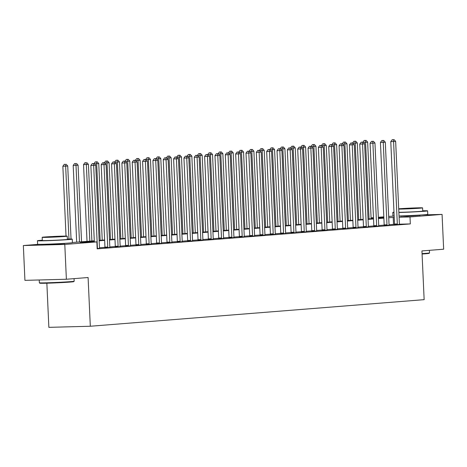 <?xml version="1.0" encoding="UTF-8"?>
<svg xmlns="http://www.w3.org/2000/svg" width="467" height="467" viewBox="0 0 467 467"><rect width="100%" height="100%" fill="white"/><g stroke="black" fill="none" stroke-linecap="round" stroke-linejoin="round"><path stroke-width="0.7" d="M419.845 215.258L406.99 216.239L400.908 216.122M64.499 243.558L51.644 244.539L45.562 244.422M46.858 283.206L48.86 327.349L90.312 326.246L424.147 299.656L421.934 250.931L443.65 249.203L442.068 214.4L410.008 216.951L399.092 217.243M90.312 326.246L88.1 277.521L66.378 279.248L24.932 280.358L23.35 245.549L38.755 244.323M371.078 217.855L373.472 217.669M378.334 217.278L383.816 216.846M388.678 216.454L394.101 216.023M94.299 241.206L80.055 242.338L96.856 241.888L97.177 248.853L410.324 223.915L399.443 224.201M394.516 224.335L389.052 224.715M384.178 225.106L378.708 225.543M373.833 225.929L368.37 226.367M363.495 226.752L358.026 227.19M353.151 227.575L347.687 228.013M342.807 228.398L337.343 228.836M332.469 229.221L326.999 229.659M322.125 230.05L316.661 230.482M311.781 230.873L306.317 231.305M301.443 231.696L295.973 232.128M291.099 232.519L285.635 232.951M280.76 233.342L275.291 233.774M270.416 234.165L264.952 234.603M260.072 234.989L254.608 235.426M249.734 235.812L244.264 236.249M239.39 236.635L233.926 237.073M229.046 237.458L223.582 237.896M218.708 238.281L213.238 238.719M208.364 239.11L202.9 239.542M198.026 239.933L192.556 240.365M187.681 240.756L182.218 241.188M177.337 241.579L171.874 242.011M166.999 242.402L161.529 242.834M156.655 243.225L151.191 243.663M146.311 244.048L140.847 244.486M135.973 244.871L130.503 245.309M125.629 245.695L120.165 246.132M115.291 246.518L109.821 246.955M104.947 247.341L99.483 247.779M97.159 248.572L99.588 248.304M104.877 247.808L109.932 247.481M115.221 246.985L120.27 246.658M125.559 246.162L130.614 245.835M135.903 245.338L140.952 245.012M146.247 244.515L151.296 244.188M156.585 243.692L161.64 243.365M166.929 242.869L171.979 242.542M177.267 242.04L182.323 241.719M187.611 241.217L192.667 240.89M197.955 240.394L203.005 240.067M208.294 239.571L213.349 239.244M218.638 238.748L223.687 238.421M228.982 237.925L234.031 237.598M239.32 237.102L244.375 236.775M249.664 236.279L254.713 235.952M260.002 235.456L265.058 235.129M270.346 234.632L275.402 234.306M280.69 233.809L285.74 233.482M291.029 232.98L296.084 232.659M301.373 232.157L306.422 231.83M311.717 231.334L316.766 231.007M322.055 230.511L327.11 230.184M332.399 229.688L337.448 229.361M342.737 228.865L347.792 228.538M353.081 228.042L358.136 227.715M363.425 227.219L368.475 226.892M373.763 226.396L378.819 226.069M384.108 225.573L389.157 225.246M394.452 224.75L399.501 224.423M66.378 279.248L64.796 244.445L23.35 245.549M421.835 214.937L442.068 214.4M410.324 223.915L410.008 216.951M96.856 241.888L64.796 244.445M394.218 217.371L388.737 217.756M383.874 218.142L378.393 218.579M373.53 218.965L368.049 219.402M363.186 219.794L357.71 220.226M352.848 220.617L347.366 221.049M342.504 221.44L337.028 221.872M332.165 222.263L326.684 222.701M321.821 223.086L316.34 223.524M311.477 223.909L306.002 224.347M301.139 224.732L295.658 225.17M290.795 225.555L285.314 225.993M280.451 226.378L274.975 226.816M270.113 227.201L264.631 227.639M259.769 228.024L254.293 228.462M249.431 228.853L243.949 229.285M239.086 229.676L233.605 230.108M228.742 230.5L223.267 230.931M218.404 231.323L212.923 231.76M208.06 232.146L202.579 232.584M197.716 232.969L192.241 233.407M187.378 233.792L181.897 234.23M177.034 234.615L171.558 235.053M166.696 235.438L161.214 235.876M156.352 236.261L150.87 236.699M146.008 237.084L140.532 237.522M135.669 237.913L130.188 238.345M125.325 238.736L119.844 239.168M114.981 239.559L109.506 239.991M104.643 240.382L99.162 240.82M383.851 217.651L378.358 217.797M373.483 217.926L371.084 217.99M72.408 242.531L94.281 240.791M99.144 240.406L104.626 239.968M109.488 239.583L114.964 239.145M119.826 238.76L125.308 238.322M130.17 237.931L135.652 237.499M140.509 237.108L145.99 236.676M150.853 236.284L156.334 235.847M161.197 235.461L166.672 235.024M171.535 234.638L177.016 234.2M181.879 233.815L187.36 233.377M192.223 232.992L197.699 232.554M202.561 232.169L208.043 231.731M212.905 231.346L218.387 230.908M223.244 230.523L228.725 230.085M233.588 229.7L239.069 229.262M243.932 228.871L249.407 228.439M254.27 228.048L259.751 227.616M264.614 227.225L270.095 226.787M274.958 226.402L280.433 225.964M285.296 225.579L290.778 225.141M295.64 224.755L301.122 224.318M305.978 223.932L311.46 223.495M316.322 223.109L321.804 222.671M326.666 222.286L332.142 221.848M337.005 221.463L342.486 221.025M347.349 220.64L352.83 220.202M357.693 219.811L363.168 219.379M368.031 218.988L373.512 218.556M378.375 218.165L383.856 217.727M393.523 224.358L393.208 217.4M97.334 248.555L97.37 248.38A1.395 0.829 88.5 0 0 97.405 247.854L93.663 165.435L95.729 165.271L99.477 247.691A1.395 0.829 88.5 0 0 99.559 248.205L99.611 248.374M94.334 241.959L90.861 165.511L93.663 165.435L93.359 163.596L94.188 163.532L92.244 163.631L93.359 163.596M92.244 163.631L90.861 165.511M95.729 165.271L94.188 163.532M71.042 239.051L67.727 166.018L62.858 166.258L66.028 236.098M65.357 164.349L64.236 164.378L65.357 164.349L65.66 166.182L68.964 239.051M66.186 164.279L67.727 166.018M62.858 166.258L64.236 164.378M107.679 247.732L107.714 247.557A1.395 0.829 88.5 0 0 107.749 247.031L104.007 164.612L106.073 164.448L109.815 246.862A1.395 0.829 88.5 0 0 109.903 247.382L109.949 247.551M104.865 247.878L104.912 247.627A1.395 0.829 88.5 0 0 104.947 247.101L101.205 164.688L104.007 164.612L103.703 162.773L104.532 162.709L102.582 162.808L103.703 162.773M102.582 162.808L101.205 164.688M106.073 164.448L104.532 162.709M118.017 246.909L118.052 246.728A1.395 0.829 88.5 0 0 118.093 246.208L114.345 163.789L116.417 163.625L120.159 246.039A1.395 0.829 88.5 0 0 120.241 246.558L120.293 246.728M115.203 247.055L115.256 246.804A1.395 0.829 88.5 0 0 115.291 246.278L111.549 163.864L114.345 163.789L114.047 161.95L114.87 161.886L112.926 161.979L114.047 161.95M112.926 161.979L111.549 163.864M116.417 163.625L114.87 161.886M128.361 246.086L128.396 245.905A1.395 0.829 88.5 0 0 128.431 245.379L124.689 162.965L126.755 162.802L130.497 245.216A1.395 0.829 88.5 0 0 130.585 245.73L130.632 245.905M125.547 246.232L125.594 245.981A1.395 0.829 88.5 0 0 125.629 245.455L121.887 163.041L124.689 162.965L124.385 161.127L125.214 161.062L123.265 161.156L124.385 161.127M123.265 161.156L121.887 163.041M126.755 162.802L125.214 161.062M81.55 241.807L78.071 165.195L73.196 165.435L76.687 242.192M75.701 163.52L74.58 163.555L75.701 163.52L75.998 165.359L79.478 241.97M76.524 163.456L78.071 165.195M73.196 165.435L74.58 163.555M91.888 240.984L88.409 164.372L83.54 164.612L87.025 241.369M86.039 162.697L84.918 162.726L86.039 162.697L86.342 164.536L89.822 241.147M86.868 162.633L88.409 164.372M83.54 164.612L84.918 162.726M102.232 240.161L98.753 163.549L96.681 163.713L100.16 240.324M97.212 161.81L95.262 161.903L97.212 161.81L98.753 163.549M96.383 161.874L96.681 163.713L94.404 163.771M94.065 163.538L95.262 161.903M138.705 245.263L138.74 245.082A1.395 0.829 88.5 0 0 138.775 244.556L135.033 162.142L137.1 161.979L140.841 244.393A1.395 0.829 88.5 0 0 140.923 244.906L140.976 245.082M135.891 245.408L135.938 245.157A1.395 0.829 88.5 0 0 135.973 244.632L132.231 162.218L135.033 162.142L134.73 160.304L135.558 160.239L133.609 160.333L134.73 160.304M133.609 160.333L132.231 162.218M137.1 161.979L135.558 160.239M112.57 239.332L109.091 162.726L107.025 162.89L110.504 239.501M107.55 160.987L105.606 161.08L107.55 160.987L109.091 162.726M106.721 161.051L107.025 162.89L104.742 162.948M104.41 162.714L105.606 161.08M74.16 281.21L73.763 281.648A17.01 0.432 177.4 0 1 70.441 282.045A17.01 0.432 177.4 0 1 51.674 283.049A17.01 0.432 177.4 0 1 39.788 283.189L39.356 282.792A17.425 0.438 -2.6 0 0 51.533 282.652A17.425 0.438 -2.6 0 0 70.756 281.619A17.425 0.438 -2.6 0 0 74.16 281.21A17.425 0.438 -2.6 0 0 74.165 281.204L74.049 278.636M39.222 279.972L39.351 282.78A17.425 0.438 -2.6 0 0 39.356 282.792M42.299 240.213A17.425 0.438 -2.6 0 0 40.845 240.324A17.425 0.438 -2.6 0 0 37.442 240.738A17.425 0.438 -2.6 0 0 49.414 240.61A17.425 0.438 -2.6 0 0 68.847 239.571A17.425 0.438 -2.6 0 0 72.257 239.157A17.425 0.438 -2.6 0 0 67.365 239.075M37.442 240.738L37.599 244.218A17.425 0.438 -2.6 0 0 49.572 244.095A17.425 0.438 -2.6 0 0 69.005 243.056A17.425 0.438 -2.6 0 0 72.414 242.636L72.257 239.157M67.236 236.179L67.382 239.378A12.545 0.315 177.4 0 1 64.931 239.676A12.545 0.315 177.4 0 1 50.932 240.429A12.545 0.315 177.4 0 1 42.316 240.517L42.17 237.318A12.545 0.315 -2.6 0 0 50.786 237.224A12.545 0.315 -2.6 0 0 64.785 236.477A12.545 0.315 -2.6 0 0 67.236 236.179A12.545 0.315 -2.6 0 0 58.614 236.267A12.545 0.315 -2.6 0 0 44.622 237.014A12.545 0.315 -2.6 0 0 42.17 237.318M61.2 236.571L46.624 237.113L61.2 236.571M422.051 253.604A17.425 0.438 -2.6 0 0 426.102 253.318A17.425 0.438 -2.6 0 0 429.506 252.916L429.109 253.347A17.01 0.432 177.4 0 1 425.787 253.744A17.01 0.432 177.4 0 1 422.075 254.007M393.985 212.222A17.425 0.438 -2.6 0 0 392.788 212.438A17.425 0.438 -2.6 0 0 393.996 212.543M398.876 212.497A17.425 0.438 -2.6 0 0 424.194 211.277A17.425 0.438 -2.6 0 0 427.603 210.856A17.425 0.438 -2.6 0 0 422.711 210.775M392.788 212.438L392.945 215.917A17.425 0.438 -2.6 0 0 394.154 216.023M399.034 215.976A17.425 0.438 -2.6 0 0 424.357 214.756A17.425 0.438 -2.6 0 0 427.76 214.335L427.603 210.856M398.719 209.093A12.545 0.315 -2.6 0 0 420.131 208.177A12.545 0.315 -2.6 0 0 422.582 207.879L422.728 211.078A12.545 0.315 177.4 0 1 420.277 211.382A12.545 0.315 177.4 0 1 398.865 212.298M422.582 207.879A12.545 0.315 -2.6 0 0 413.96 207.967A12.545 0.315 -2.6 0 0 399.968 208.714A12.545 0.315 -2.6 0 0 398.707 208.825M416.546 208.27L401.97 208.813L416.546 208.27M429.506 252.916A17.425 0.438 -2.6 0 0 429.512 252.904L429.395 250.341M149.043 244.439L149.078 244.259A1.395 0.829 88.5 0 0 149.113 243.733L145.371 161.319L147.444 161.15L151.185 243.57A1.395 0.829 88.5 0 0 151.267 244.083L151.32 244.259M146.229 244.585L146.276 244.334A1.395 0.829 88.5 0 0 146.317 243.809L142.575 161.389L145.371 161.319L145.074 159.48L145.897 159.416L143.953 159.51L145.074 159.48M143.953 159.51L142.575 161.389M147.444 161.15L145.897 159.416M159.387 243.616L159.422 243.435A1.395 0.829 88.5 0 0 159.457 242.91L155.715 160.496L157.782 160.327L161.524 242.747A1.395 0.829 88.5 0 0 161.611 243.26L161.658 243.435M156.573 243.762L156.62 243.511A1.395 0.829 88.5 0 0 156.655 242.986L152.913 160.566L155.715 160.496L155.412 158.657L156.241 158.593L154.291 158.687L155.412 158.657M154.291 158.687L152.913 160.566M157.782 160.327L156.241 158.593M169.731 242.793L169.76 242.612A1.395 0.829 88.5 0 0 169.801 242.087L166.059 159.673L168.126 159.504L171.868 241.924A1.395 0.829 88.5 0 0 171.949 242.437L172.002 242.612M166.917 242.939L166.964 242.688A1.395 0.829 88.5 0 0 166.999 242.163L163.257 159.743L166.059 159.673L165.756 157.834L166.585 157.77L164.635 157.864L165.756 157.834M164.635 157.864L163.257 159.743M168.126 159.504L166.585 157.77M180.069 241.97L180.104 241.789A1.395 0.829 88.5 0 0 180.139 241.264L176.398 158.844L178.464 158.681L182.212 241.1A1.395 0.829 88.5 0 0 182.293 241.614L182.346 241.789M177.256 242.116L177.302 241.865A1.395 0.829 88.5 0 0 177.343 241.34L173.596 158.92L176.398 158.844L176.094 157.011L176.923 156.941L174.979 157.04L176.094 157.011M174.979 157.04L173.596 158.92M178.464 158.681L176.923 156.941M190.413 241.147L190.448 240.966A1.395 0.829 88.5 0 0 190.483 240.441L186.742 158.021L188.808 157.858L192.55 240.277A1.395 0.829 88.5 0 0 192.637 240.791L192.684 240.966M187.6 241.293L187.646 241.042A1.395 0.829 88.5 0 0 187.681 240.517L183.94 158.097L186.742 158.021L186.438 156.188L187.267 156.118L185.317 156.217L186.438 156.188M185.317 156.217L183.94 158.097M188.808 157.858L187.267 156.118M122.914 238.509L119.435 161.903L117.369 162.067L120.848 238.678M117.894 160.163L115.944 160.257L117.894 160.163L119.435 161.903M117.065 160.228L117.369 162.067L115.086 162.125M114.748 161.891L115.944 160.257M133.258 237.685L129.779 161.074L127.707 161.243L131.186 237.855M128.232 159.34L126.288 159.434L128.232 159.34L129.779 161.074M127.409 159.405L127.707 161.243L125.43 161.302M125.092 161.062L126.288 159.434M143.597 236.862L140.118 160.251L138.051 160.42L141.53 237.026M138.576 158.517L136.627 158.611L138.576 158.517L140.118 160.251M137.747 158.582L138.051 160.42L135.769 160.479M135.436 160.239L136.627 158.611M153.941 236.039L150.462 159.428L148.395 159.591L151.874 236.203M148.92 157.694L146.971 157.788L148.92 157.694L150.462 159.428M148.092 157.758L148.395 159.591L146.113 159.656M145.774 159.416L146.971 157.788M164.285 235.216L160.806 158.605L158.733 158.768L162.212 235.38M159.259 156.865L157.315 156.965L159.259 156.865L160.806 158.605M158.436 156.935L158.733 158.768L156.451 158.833M156.118 158.593L157.315 156.965M200.752 240.318L200.787 240.143A1.395 0.829 88.5 0 0 200.828 239.618L197.08 157.198L199.152 157.035L202.894 239.454A1.395 0.829 88.5 0 0 202.976 239.968L203.028 240.137M197.938 240.47L197.99 240.219A1.395 0.829 88.5 0 0 198.026 239.694L194.284 157.274L197.08 157.198L196.782 155.365L197.605 155.295L195.661 155.394L196.782 155.365M195.661 155.394L194.284 157.274M199.152 157.035L197.605 155.295M174.623 234.393L171.144 157.782L169.077 157.945L172.556 234.557M169.603 156.042L167.653 156.141L169.603 156.042L171.144 157.782M168.774 156.112L169.077 157.945L166.795 158.009M166.462 157.77L167.653 156.141M211.096 239.495L211.131 239.32A1.395 0.829 88.5 0 0 211.166 238.795L207.424 156.375L209.49 156.212L213.232 238.631A1.395 0.829 88.5 0 0 213.32 239.145L213.366 239.314M208.282 239.641L208.329 239.39A1.395 0.829 88.5 0 0 208.364 238.87L204.622 156.451L207.424 156.375L207.12 154.536L207.949 154.472L206 154.571L207.12 154.536M206 154.571L204.622 156.451M209.49 156.212L207.949 154.472M184.967 233.57L181.488 156.959L179.416 157.122L182.895 233.733M179.947 155.219L177.997 155.318L179.947 155.219L181.488 156.959M179.118 155.289L179.416 157.122L177.139 157.186M176.8 156.947L177.997 155.318M221.44 238.672L221.475 238.497A1.395 0.829 88.5 0 0 221.51 237.972L217.768 155.552L219.834 155.388L223.576 237.802A1.395 0.829 88.5 0 0 223.658 238.322L223.711 238.491M218.626 238.818L218.673 238.567A1.395 0.829 88.5 0 0 218.708 238.042L214.966 155.628L217.768 155.552L217.464 153.713L218.293 153.649L216.344 153.748L217.464 153.713M216.344 153.748L214.966 155.628M219.834 155.388L218.293 153.649M195.305 232.747L191.826 156.136L189.76 156.299L193.239 232.91M190.285 154.396L188.341 154.495L190.285 154.396L191.826 156.136M189.456 154.46L189.76 156.299L187.477 156.363M187.144 156.124L188.341 154.495M231.778 237.849L231.813 237.668A1.395 0.829 88.5 0 0 231.848 237.148L228.106 154.729L230.178 154.565L233.92 236.979A1.395 0.829 88.5 0 0 234.002 237.499L234.055 237.668M228.964 237.995L229.011 237.744A1.395 0.829 88.5 0 0 229.052 237.218L225.31 154.805L228.106 154.729L227.808 152.89L228.632 152.826L226.688 152.919L227.808 152.89M226.688 152.919L225.31 154.805M230.178 154.565L228.632 152.826M205.649 231.924L202.17 155.313L200.104 155.476L203.583 232.087M200.629 153.573L198.679 153.666L200.629 153.573L202.17 155.313M199.8 153.637L200.104 155.476L197.821 155.534M197.483 155.301L198.679 153.666M242.122 237.026L242.157 236.845A1.395 0.829 88.5 0 0 242.192 236.32L238.45 153.906L240.517 153.742L244.259 236.156A1.395 0.829 88.5 0 0 244.346 236.67L244.393 236.845M239.308 237.172L239.355 236.921A1.395 0.829 88.5 0 0 239.39 236.395L235.648 153.982L238.45 153.906L238.147 152.067L238.976 152.003L237.026 152.096L238.147 152.067M237.026 152.096L235.648 153.982M240.517 153.742L238.976 152.003M215.993 231.101L212.514 154.489L210.442 154.653L213.921 231.264M210.967 152.75L209.023 152.843L210.967 152.75L212.514 154.489M210.144 152.814L210.442 154.653L208.165 154.711M207.827 154.478L209.023 152.843M252.466 236.203L252.495 236.022A1.395 0.829 88.5 0 0 252.536 235.496L248.794 153.083L250.861 152.919L254.603 235.333A1.395 0.829 88.5 0 0 254.684 235.847L254.737 236.022M249.652 236.349L249.699 236.098A1.395 0.829 88.5 0 0 249.734 235.572L245.992 153.158L248.794 153.083L248.491 151.244L249.32 151.18L247.37 151.273L248.491 151.244M247.37 151.273L245.992 153.158M250.861 152.919L249.32 151.18M226.332 230.272L222.852 153.666L220.786 153.83L224.265 230.441M221.311 151.927L219.362 152.02L221.311 151.927L222.852 153.666M220.482 151.991L220.786 153.83L218.503 153.888M218.171 153.655L219.362 152.02M262.804 235.38L262.839 235.199A1.395 0.829 88.5 0 0 262.874 234.673L259.132 152.26L261.199 152.09L264.947 234.51A1.395 0.829 88.5 0 0 265.028 235.024L265.081 235.199M259.991 235.526L260.037 235.275A1.395 0.829 88.5 0 0 260.078 234.749L256.33 152.33L259.132 152.26L258.829 150.421L259.658 150.356L257.714 150.45L258.829 150.421M257.714 150.45L256.33 152.33M261.199 152.09L259.658 150.356M273.148 234.557L273.183 234.376A1.395 0.829 88.5 0 0 273.218 233.85L269.477 151.436L271.543 151.267L275.285 233.687A1.395 0.829 88.5 0 0 275.372 234.2L275.419 234.376M270.335 234.703L270.381 234.452A1.395 0.829 88.5 0 0 270.416 233.926L266.675 151.506L269.477 151.436L269.173 149.598L270.002 149.533L268.052 149.627L269.173 149.598M268.052 149.627L266.675 151.506M271.543 151.267L270.002 149.533M283.487 233.733L283.522 233.553A1.395 0.829 88.5 0 0 283.562 233.027L279.815 150.613L281.887 150.444L285.629 232.864A1.395 0.829 88.5 0 0 285.711 233.377L285.763 233.553M280.673 233.879L280.725 233.628A1.395 0.829 88.5 0 0 280.76 233.103L277.019 150.683L279.815 150.613L279.517 148.775L280.34 148.71L278.396 148.804L279.517 148.775M278.396 148.804L277.019 150.683M281.887 150.444L280.34 148.71M293.831 232.91L293.866 232.729A1.395 0.829 88.5 0 0 293.901 232.204L290.159 149.784L292.225 149.621L295.967 232.041A1.395 0.829 88.5 0 0 296.055 232.554L296.101 232.729M291.017 233.056L291.064 232.805A1.395 0.829 88.5 0 0 291.099 232.28L287.357 149.86L290.159 149.784L289.855 147.951L290.684 147.881L288.734 147.981L289.855 147.951M288.734 147.981L287.357 149.86M292.225 149.621L290.684 147.881M304.175 232.087L304.21 231.906A1.395 0.829 88.5 0 0 304.245 231.381L300.503 148.961L302.569 148.798L306.311 231.218A1.395 0.829 88.5 0 0 306.393 231.731L306.445 231.906M301.361 232.233L301.408 231.982A1.395 0.829 88.5 0 0 301.443 231.457L297.701 149.037L300.503 148.961L300.199 147.128L301.028 147.058L299.078 147.158L300.199 147.128M299.078 147.158L297.701 149.037M302.569 148.798L301.028 147.058M314.513 231.258L314.548 231.083A1.395 0.829 88.5 0 0 314.583 230.558L310.841 148.138L312.913 147.975L316.655 230.394A1.395 0.829 88.5 0 0 316.737 230.908L316.789 231.077M311.699 231.41L311.746 231.153A1.395 0.829 88.5 0 0 311.787 230.634L308.045 148.214L310.841 148.138L310.543 146.305L311.366 146.235L309.423 146.334L310.543 146.305M309.423 146.334L308.045 148.214M312.913 147.975L311.366 146.235M324.857 230.435L324.892 230.26A1.395 0.829 88.5 0 0 324.927 229.735L321.185 147.315L323.252 147.152L326.993 229.571A1.395 0.829 88.5 0 0 327.081 230.085L327.128 230.254M322.043 230.581L322.09 230.33A1.395 0.829 88.5 0 0 322.125 229.811L318.383 147.391L321.185 147.315L320.882 145.476L321.71 145.412L319.761 145.511L320.882 145.476M319.761 145.511L318.383 147.391M323.252 147.152L321.71 145.412M335.201 229.612L335.23 229.437A1.395 0.829 88.5 0 0 335.271 228.912L331.529 146.492L333.596 146.329L337.337 228.742A1.395 0.829 88.5 0 0 337.419 229.262L337.472 229.431M332.387 229.758L332.434 229.507A1.395 0.829 88.5 0 0 332.469 228.982L328.727 146.568L331.529 146.492L331.226 144.653L332.055 144.589L330.105 144.688L331.226 144.653M330.105 144.688L328.727 146.568M333.596 146.329L332.055 144.589M236.676 229.449L233.196 152.843L231.13 153.007L234.609 229.618M231.655 151.104L229.706 151.197L231.655 151.104L233.196 152.843M230.826 151.168L231.13 153.007L228.848 153.065M228.509 152.832L229.706 151.197M247.02 228.626L243.54 152.014L241.468 152.184L244.947 228.795M241.994 150.281L240.05 150.374L241.994 150.281L243.54 152.014M241.17 150.345L241.468 152.184L239.186 152.242M238.853 152.003L240.05 150.374M257.358 227.803L253.879 151.191L251.812 151.361L255.291 227.966M252.338 149.458L250.388 149.551L252.338 149.458L253.879 151.191M251.509 149.522L251.812 151.361L249.53 151.419M249.197 151.18L250.388 149.551M267.702 226.98L264.223 150.368L262.15 150.532L265.63 227.143M262.682 148.634L260.732 148.728L262.682 148.634L264.223 150.368M261.853 148.699L262.15 150.532L259.874 150.596M259.535 150.356L260.732 148.728M278.04 226.156L274.561 149.545L272.495 149.709L275.974 226.32M273.02 147.805L271.076 147.905L273.02 147.805L274.561 149.545M272.191 147.876L272.495 149.709L270.212 149.773M269.879 149.533L271.076 147.905M288.384 225.333L284.905 148.722L282.839 148.885L286.318 225.497M283.364 146.982L281.414 147.082L283.364 146.982L284.905 148.722M282.535 147.052L282.839 148.885L280.556 148.95M280.218 148.71L281.414 147.082M298.728 224.51L295.249 147.899L293.177 148.062L296.656 224.674M293.702 146.159L291.758 146.259L293.702 146.159L295.249 147.899M292.879 146.229L293.177 148.062L290.9 148.127M290.562 147.887L291.758 146.259M309.066 223.687L305.587 147.076L303.521 147.239L307 223.851M304.046 145.336L302.096 145.435L304.046 145.336L305.587 147.076M303.217 145.4L303.521 147.239L301.238 147.303M300.906 147.064L302.096 145.435M345.539 228.789L345.574 228.608A1.395 0.829 88.5 0 0 345.609 228.089L341.867 145.669L343.934 145.506L347.682 227.919A1.395 0.829 88.5 0 0 347.763 228.439L347.816 228.608M342.725 228.935L342.772 228.684A1.395 0.829 88.5 0 0 342.813 228.159L339.065 145.745L341.867 145.669L341.564 143.83L342.393 143.766L340.449 143.859L341.564 143.83M340.449 143.859L339.065 145.745M343.934 145.506L342.393 143.766M319.41 222.864L315.931 146.253L313.865 146.416L317.344 223.028M314.39 144.513L312.441 144.607L314.39 144.513L315.931 146.253M313.561 144.577L313.865 146.416L311.582 146.475M311.244 146.241L312.441 144.607M355.883 227.966L355.918 227.785A1.395 0.829 88.5 0 0 355.953 227.26L352.211 144.846L354.278 144.682L358.02 227.096A1.395 0.829 88.5 0 0 358.107 227.61L358.154 227.785M353.07 228.112L353.116 227.861A1.395 0.829 88.5 0 0 353.151 227.336L349.409 144.922L352.211 144.846L351.908 143.007L352.737 142.943L350.787 143.036L351.908 143.007M350.787 143.036L349.409 144.922M354.278 144.682L352.737 142.943M329.755 222.041L326.275 145.43L324.203 145.593L327.682 222.204M324.728 143.69L322.785 143.783L324.728 143.69L326.275 145.43M323.905 143.754L324.203 145.593L321.921 145.651M321.588 145.418L322.785 143.783M366.221 227.143L366.256 226.962A1.395 0.829 88.5 0 0 366.297 226.437L362.55 144.023L364.622 143.859L368.364 226.273A1.395 0.829 88.5 0 0 368.445 226.787L368.498 226.962M363.408 227.289L363.46 227.038A1.395 0.829 88.5 0 0 363.495 226.513L359.753 144.099L362.55 144.023L362.252 142.184L363.075 142.12L361.131 142.213L362.252 142.184M361.131 142.213L359.753 144.099M364.622 143.859L363.075 142.12M340.093 221.212L336.614 144.607L334.547 144.77L338.026 221.381M335.072 142.867L333.123 142.96L335.072 142.867L336.614 144.607M334.244 142.931L334.547 144.77L332.265 144.828M331.932 144.595L333.123 142.96M376.565 226.32L376.6 226.139A1.395 0.829 88.5 0 0 376.636 225.614L372.894 143.2L374.96 143.03L378.702 225.45A1.395 0.829 88.5 0 0 378.79 225.964L378.836 226.139M373.752 226.466L373.798 226.215A1.395 0.829 88.5 0 0 373.833 225.689L370.092 143.27L372.894 143.2L372.59 141.361L373.419 141.297L371.469 141.39L372.59 141.361M371.469 141.39L370.092 143.27M374.96 143.03L373.419 141.297M350.437 220.389L346.958 143.783L344.885 143.947L348.364 220.558M345.417 142.044L343.467 142.137L345.417 142.044L346.958 143.783M344.588 142.108L344.885 143.947L342.609 144.005M342.27 143.772L343.467 142.137M386.909 225.497L386.945 225.316A1.395 0.829 88.5 0 0 386.98 224.79L383.238 142.377L385.304 142.207L389.046 224.627A1.395 0.829 88.5 0 0 389.128 225.141L389.18 225.316M384.096 225.643L384.143 225.392A1.395 0.829 88.5 0 0 384.178 224.866L380.436 142.447L383.238 142.377L382.934 140.538L383.763 140.474L381.813 140.567L382.934 140.538M381.813 140.567L380.436 142.447M385.304 142.207L383.763 140.474M360.775 219.566L357.296 142.955L355.229 143.124L358.709 219.735M355.755 141.221L353.811 141.314L355.755 141.221L357.296 142.955M354.926 141.285L355.229 143.124L352.947 143.182M352.614 142.943L353.811 141.314M397.248 224.674L397.283 224.493A1.395 0.829 88.5 0 0 397.318 223.967L393.576 141.554L395.648 141.384L399.39 223.804A1.395 0.829 88.5 0 0 399.472 224.318L399.524 224.493M394.434 224.82L394.481 224.569A1.395 0.829 88.5 0 0 394.522 224.043L390.78 141.624L393.576 141.554L393.278 139.715L394.101 139.651L392.157 139.744L393.278 139.715M392.157 139.744L390.78 141.624M395.648 141.384L394.101 139.651M371.119 218.743L367.64 142.131L365.573 142.301L369.053 218.906M366.099 140.398L364.149 140.491L366.099 140.398L367.64 142.131M365.27 140.462L365.573 142.301L363.291 142.359M362.952 142.12L364.149 140.491M107.714 247.557L104.912 247.627M107.749 247.031L104.947 247.101M118.052 246.728L115.256 246.804M118.093 246.208L115.291 246.278M128.396 245.905L125.594 245.981M128.431 245.379L125.629 245.455M138.74 245.082L135.938 245.157M138.775 244.556L135.973 244.632M149.078 244.259L146.276 244.334M149.113 243.733L146.317 243.809M159.422 243.435L156.62 243.511M159.457 242.91L156.655 242.986M169.76 242.612L166.964 242.688M169.801 242.087L166.999 242.163M180.104 241.789L177.302 241.865M180.139 241.264L177.343 241.34M190.448 240.966L187.646 241.042M190.483 240.441L187.681 240.517M200.787 240.143L197.99 240.219M200.828 239.618L198.026 239.694M211.131 239.32L208.329 239.39M211.166 238.795L208.364 238.87M221.475 238.497L218.673 238.567M221.51 237.972L218.708 238.042M231.813 237.668L229.011 237.744M231.848 237.148L229.052 237.218M242.157 236.845L239.355 236.921M242.192 236.32L239.39 236.395M252.495 236.022L249.699 236.098M252.536 235.496L249.734 235.572M262.839 235.199L260.037 235.275M262.874 234.673L260.078 234.749M273.183 234.376L270.381 234.452M273.218 233.85L270.416 233.926M283.522 233.553L280.725 233.628M283.562 233.027L280.76 233.103M293.866 232.729L291.064 232.805M293.901 232.204L291.099 232.28M304.21 231.906L301.408 231.982M304.245 231.381L301.443 231.457M314.548 231.083L311.746 231.153M314.583 230.558L311.787 230.634M324.892 230.26L322.09 230.33M324.927 229.735L322.125 229.811M335.23 229.437L332.434 229.507M335.271 228.912L332.469 228.982M345.574 228.608L342.772 228.684M345.609 228.089L342.813 228.159M355.918 227.785L353.116 227.861M355.953 227.26L353.151 227.336M366.256 226.962L363.46 227.038M366.297 226.437L363.495 226.513M376.6 226.139L373.798 226.215M376.636 225.614L373.833 225.689M386.945 225.316L384.143 225.392M386.98 224.79L384.178 224.866M397.283 224.493L394.481 224.569M397.318 223.967L394.522 224.043M45.55 244.229L45.573 244.69M64.493 243.365L64.51 243.827M400.896 215.929L400.919 216.39M419.839 215.065L419.856 215.526"/></g></svg>
